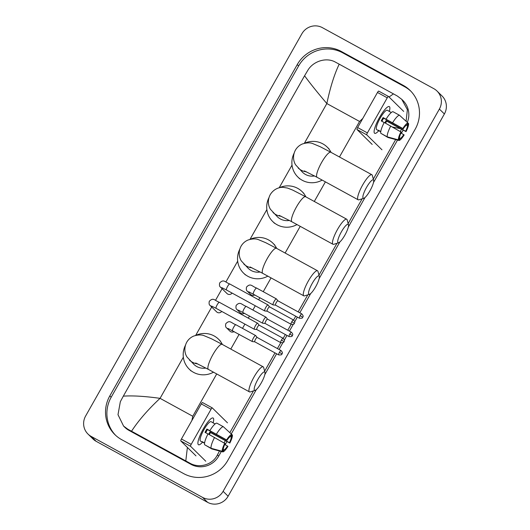 <?xml version="1.0" encoding="UTF-8"?>
<svg xmlns="http://www.w3.org/2000/svg" width="530" height="530" viewBox="0 0 530 530"><rect width="100%" height="100%" fill="white"/><g stroke="black" fill="none" stroke-linecap="round" stroke-linejoin="round"><path stroke-width="0.79" d="M437.031 91.054L442.033 95.97A15.237 14.827 134.5 0 1 444.385 113.97L228.119 496.232A15.237 14.827 134.5 0 1 207.594 502.334L96.155 441.318A15.237 14.827 134.5 0 1 92.969 438.946L87.967 434.03A15.237 14.827 134.5 0 1 85.615 416.03L301.881 33.768A15.237 14.827 134.5 0 1 322.406 27.666L433.845 88.682A15.237 14.827 134.5 0 1 437.031 91.054A15.237 14.827 134.5 0 1 439.383 109.061L223.117 491.317A15.237 14.827 134.5 0 1 202.593 497.418L91.16 436.402A15.237 14.827 134.5 0 1 87.967 434.03M403.277 85.383L341.366 51.489A32.761 31.886 -45.5 0 0 297.244 64.607L109.809 395.897A32.761 31.886 -45.5 0 0 114.864 434.607A32.761 31.886 -45.5 0 0 121.728 439.701L183.632 473.595A32.761 31.886 -45.5 0 0 227.761 460.477L415.195 129.188A32.761 31.886 -45.5 0 0 410.141 90.478A32.761 31.886 -45.5 0 0 403.277 85.383L404.648 86.734L342.738 52.841A32.761 31.886 -45.5 0 0 298.615 65.959L111.181 397.248A32.761 31.886 -45.5 0 0 115.56 435.269M410.816 91.167A32.761 31.886 -45.5 0 0 404.648 86.734M219.48 451.003L217.432 454.866C212.669 464.81 199.148 468.725 189.68 463.061L127.776 429.167L123.583 426.08L124.782 427.259A20.571 20.021 -45.5 0 0 129.095 430.459L190.999 464.359A20.571 20.021 -45.5 0 0 218.704 456.118L221.321 451.5M225.177 444.69L226.953 441.55M231.259 433.944L256.368 389.557M264.801 374.65L276.614 353.768M279.052 349.462L282.874 342.705M284.332 340.134L286.988 335.437M289.426 331.124L293.249 324.367M294.706 321.796L297.363 317.099M299.801 312.793L310.706 293.514M319.139 278.601L339.876 241.952M348.316 227.039L365.044 197.471M373.478 182.559L397.52 140.066M401.376 133.255L403.151 130.122M407.325 122.39A20.571 20.021 -45.5 0 0 402.966 100.528L401.767 99.349L407.378 109.677L406.099 121.271M389.04 97.003L393.452 93.876L397.341 96.029L401.767 99.349M401.501 129.254L400.276 131.42M395.665 139.569L373.305 179.087M362.162 198.79L348.137 223.567M336.994 243.27L318.967 275.13M307.817 294.832L298.165 311.898M295.727 316.205L293.574 320.014M291.136 324.32L287.79 330.23M285.352 334.543L283.199 338.345M280.767 342.652L277.422 348.568M274.977 352.874L264.629 371.179M253.479 390.875L229.848 432.652M225.303 440.682L224.077 442.855M123.583 426.08L117.998 414.692L120.336 401.7L123.318 396.149C132.632 395.506 144.882 396.241 160.06 398.341C147.963 409.624 138.463 420.575 131.546 431.208M393.452 93.876L339.2 64.176C334.344 74.326 330.23 87.45 326.844 103.549C317.019 91.981 309.599 82.72 304.578 75.77L123.318 396.149M304.578 75.77L307.764 70.417C313.17 61.102 326.467 56.955 335.43 62.136L339.2 64.176M401.223 128.836L392.544 127.041M185.798 460.914L187.395 447.426M191.893 420.489L192.774 416.255L160.06 398.341L183.34 357.193M339.465 156.986L359.565 121.463L362.752 118.501M379.493 117.494A15.237 3.379 -61.3 0 1 387.549 107.027A15.237 3.379 -61.3 0 1 389.338 111.386A15.237 3.379 -61.3 0 0 389.311 106.583A15.237 3.379 -61.3 0 0 379.493 117.494A15.237 3.379 -61.3 0 0 374.094 131.592A15.237 3.379 -61.3 0 0 378.731 130.751A15.237 3.379 -61.3 0 1 374.67 133.315A15.237 3.379 -61.3 0 1 379.493 117.494M403.688 111.406L388.503 96.48A1.908 0.424 118.7 0 0 388.477 96.46A1.908 0.424 118.7 0 0 387.251 97.825L377.479 92.472A1.908 0.424 -61.3 0 1 378.705 91.107A1.908 0.424 -61.3 0 1 378.725 91.127L388.457 96.453M367.403 132.904A1.908 0.424 118.7 0 0 366.78 134.872L357.008 129.519A1.908 0.424 -61.3 0 1 357.631 127.558L367.403 132.904L387.251 97.825M381.971 149.798L366.78 134.872M357.631 127.558L377.479 92.472M357.008 129.519L372.192 144.445M381.898 121.291A7.619 1.689 118.7 0 1 382.693 119.793A7.619 1.689 118.7 0 1 383.674 118.177L403.224 128.883A7.619 1.689 -61.3 0 1 406.808 125.007L407.961 122.973A9.904 2.2 -61.3 0 0 402.84 128.505L383.097 117.607A11.05 2.451 -61.3 0 0 382.13 119.237A11.05 2.451 -61.3 0 0 381.222 120.919L384.184 122.543M406.517 125.12L407.438 125.623A7.619 1.689 -61.3 0 1 405.642 131.261L386.092 120.555A7.619 1.689 118.7 0 1 385.197 122.251A7.619 1.689 118.7 0 1 384.873 122.808M383.018 119.237A7.619 1.689 -61.3 0 1 382.262 120.641A7.619 1.689 -61.3 0 1 381.944 121.198M380.739 131.784L378.91 130.784A11.05 2.451 -61.3 0 1 378.639 130.711L376.684 129.638A11.05 2.451 -61.3 0 1 380.176 118.17A11.05 2.451 -61.3 0 1 387.298 110.26L389.252 111.326A11.05 2.451 -61.3 0 1 389.457 111.519M407.438 125.623L408.584 123.589A9.904 2.2 -61.3 0 1 406.026 131.639L386.668 121.118A11.05 2.451 -61.3 0 1 385.76 122.801A11.05 2.451 -61.3 0 1 385.542 123.172M378.639 130.711A11.05 2.451 -61.3 0 1 378.287 130.168L380.772 131.533M381.527 133.699L387.927 137.475L399.03 140.476L400.183 138.443L399.441 138.032M380.785 133.295A12.574 2.789 -61.3 0 1 384.23 122.456L401.349 132.189A7.619 1.689 -61.3 0 0 399.56 137.826L398.408 139.86L387.298 136.859L380.785 133.295M387.298 136.859A12.574 2.789 -61.3 0 1 390.742 126.021M408.584 123.589L407.948 123M400.952 133.023L404.151 134.945A9.904 2.2 -61.3 0 1 399.03 140.476M398.408 139.86A9.904 2.2 -61.3 0 1 400.965 131.811M406.026 131.639L405.642 131.261M403.767 134.567A7.619 1.689 -61.3 0 1 400.183 138.443M389.252 111.326A11.05 2.451 -61.3 0 0 388.98 111.26L391.286 112.519M386.098 119.144A12.574 2.789 -61.3 0 1 393.002 111.704L399.514 115.268L407.961 122.973M392.617 122.715A12.574 2.789 -61.3 0 1 399.514 115.268M403.224 128.883L402.84 128.505M383.674 118.177L383.097 117.607M386.668 121.118L386.092 120.555M366.555 187.355A10.474 2.325 118.7 0 0 363.838 198.246A10.474 2.325 118.7 0 0 369.993 190.734A10.474 2.325 118.7 0 0 373.637 180.352A10.474 2.325 118.7 0 0 366.555 187.355M363.838 198.246L358.969 199.81A14.283 3.167 -61.3 0 1 358.154 199.797A14.283 3.167 -61.3 0 1 362.672 184.957A14.283 3.167 -61.3 0 1 371.881 174.734A14.283 3.167 -61.3 0 1 372.332 175.403L373.637 180.352M304.372 170.905L317.099 177.311A14.283 3.167 118.7 0 1 321.617 162.478A14.283 3.167 118.7 0 1 330.826 152.256L320.153 146.691L312.713 143.577C310.096 142.504 306.651 142.636 302.378 143.981C299.364 145.266 297.032 147.333 295.382 150.182C292.07 156.496 293.898 162.392 295.733 164.963L302.524 172.257A14.283 13.906 -45.5 0 0 305.519 174.476A14.283 13.906 -45.5 0 0 314.588 175.953M322.174 180.094A20.955 20.392 134.5 0 1 302.239 180.266A20.955 20.392 134.5 0 1 297.853 177.007A20.955 20.392 134.5 0 1 294.097 153.236M304.286 143.339A20.955 20.392 134.5 0 1 322.836 143.862A20.955 20.392 134.5 0 1 327.229 147.121A20.955 20.392 134.5 0 1 331.058 152.382M341.393 231.835A10.474 2.325 118.7 0 0 338.677 242.727A10.474 2.325 118.7 0 0 344.831 235.214A10.474 2.325 118.7 0 0 348.475 224.833A10.474 2.325 118.7 0 0 341.393 231.835M338.677 242.727L333.801 244.29A14.283 3.167 -61.3 0 1 332.992 244.277A14.283 3.167 -61.3 0 1 337.511 229.437A14.283 3.167 -61.3 0 1 346.713 219.215A14.283 3.167 -61.3 0 1 347.163 219.89L348.475 224.833M279.204 215.385L291.937 221.798A14.283 3.167 118.7 0 1 296.456 206.958A14.283 3.167 118.7 0 1 305.658 196.736L292.719 190.098L287.545 188.057L283.073 187.342C279.919 187.097 273.924 188.567 270.221 194.662C266.901 200.976 268.73 206.872 270.572 209.443L277.356 216.737A14.283 13.906 -45.5 0 0 280.35 218.956A14.283 13.906 -45.5 0 0 289.426 220.434M297.005 224.574A20.955 20.392 134.5 0 1 277.071 224.746A20.955 20.392 134.5 0 1 272.685 221.487A20.955 20.392 134.5 0 1 268.929 197.716M279.118 187.819A20.955 20.392 134.5 0 1 297.668 188.342A20.955 20.392 134.5 0 1 302.06 191.602A20.955 20.392 134.5 0 1 305.889 196.862M312.216 283.404A10.474 2.325 118.7 0 0 309.5 294.296A10.474 2.325 118.7 0 0 315.655 286.783A10.474 2.325 118.7 0 0 319.298 276.395A10.474 2.325 118.7 0 0 312.216 283.404M309.5 294.296L304.631 295.853A14.283 3.167 -61.3 0 1 303.816 295.839A14.283 3.167 -61.3 0 1 308.334 281.006A14.283 3.167 -61.3 0 1 317.543 270.777A14.283 3.167 -61.3 0 1 317.993 271.453L319.298 276.395M250.034 266.948L262.761 273.361A14.283 3.167 118.7 0 1 267.279 258.521A14.283 3.167 118.7 0 1 276.488 248.298L265.808 242.733L258.375 239.62C255.751 238.546 252.313 238.685 248.04 240.024C245.026 241.309 242.694 243.376 241.044 246.225C237.731 252.538 239.56 258.435 241.395 261.005L248.186 268.299A14.283 13.906 -45.5 0 0 251.18 270.519A14.283 13.906 -45.5 0 0 260.25 271.996M267.835 276.137A20.955 20.392 134.5 0 1 247.901 276.315A20.955 20.392 134.5 0 1 243.508 273.056A20.955 20.392 134.5 0 1 239.759 249.279M249.948 239.381A20.955 20.392 134.5 0 1 268.498 239.904A20.955 20.392 134.5 0 1 272.89 243.164A20.955 20.392 134.5 0 1 276.72 248.424M257.878 379.447A10.474 2.325 118.7 0 0 255.162 390.338A10.474 2.325 118.7 0 0 261.316 382.826A10.474 2.325 118.7 0 0 264.96 372.438A10.474 2.325 118.7 0 0 257.878 379.447M255.162 390.338L250.292 391.902A14.283 3.167 -61.3 0 1 249.478 391.882A14.283 3.167 -61.3 0 1 253.996 377.049A14.283 3.167 -61.3 0 1 263.198 366.82A14.283 3.167 -61.3 0 1 263.655 367.495L264.96 372.438M195.696 362.99L208.423 369.403A14.283 3.167 118.7 0 1 212.941 354.57A14.283 3.167 118.7 0 1 222.143 344.341L211.47 338.783L204.037 335.669C201.413 334.596 197.968 334.728 193.702 336.066C190.687 337.352 188.355 339.419 186.706 342.267C183.393 348.581 185.222 354.477 187.057 357.054L193.847 364.342A14.283 13.906 -45.5 0 0 196.835 366.568A14.283 13.906 -45.5 0 0 205.912 368.039M213.497 372.179A20.955 20.392 134.5 0 1 193.563 372.358A20.955 20.392 134.5 0 1 189.17 369.099A20.955 20.392 134.5 0 1 185.414 345.322M195.603 335.424A20.955 20.392 134.5 0 1 214.16 335.954A20.955 20.392 134.5 0 1 218.545 339.213A20.955 20.392 134.5 0 1 222.381 344.467M232.094 293.077A3.432 3.339 134.5 0 1 227.006 293.54L220.453 287.101C219.513 286.604 219.248 285.226 219.659 282.974C223.819 278.681 224.939 282.252 229.768 283.987A3.432 0.762 118.7 0 0 227.562 286.438A3.432 0.762 118.7 0 0 227.456 286.631A3.432 0.762 118.7 0 0 226.476 290.003L264.728 310.944A3.432 0.762 118.7 0 0 264.801 310.964L267.166 311.196M268.094 305.002A3.432 0.762 118.7 0 0 268.081 304.982A3.432 0.762 118.7 0 0 268.061 304.962A3.432 0.762 118.7 0 0 268.021 304.929A3.432 0.762 118.7 0 0 265.815 307.387A3.432 0.762 118.7 0 0 264.689 310.918A3.432 0.762 118.7 0 0 264.728 310.944M269.558 306.87A2.478 0.55 118.7 0 0 269.545 306.857A2.478 0.55 118.7 0 0 269.518 306.837A2.478 0.55 118.7 0 0 267.922 308.612A2.478 0.55 118.7 0 0 267.113 311.156A2.478 0.55 118.7 0 0 267.14 311.183A2.478 0.55 118.7 0 0 267.193 311.196M221.719 311.408A3.432 3.339 134.5 0 1 216.631 311.872L210.079 305.432C209.138 304.942 208.873 303.564 209.284 301.312C213.444 297.019 214.564 300.589 219.394 302.319A3.432 0.762 118.7 0 0 217.187 304.776A3.432 0.762 118.7 0 0 217.081 304.962A3.432 0.762 118.7 0 0 216.101 308.334L254.354 329.282A3.432 0.762 118.7 0 0 254.427 329.302L256.792 329.527M257.719 323.333A3.432 0.762 118.7 0 0 257.706 323.313A3.432 0.762 118.7 0 0 257.686 323.293A3.432 0.762 118.7 0 0 257.646 323.267A3.432 0.762 118.7 0 0 255.44 325.718A3.432 0.762 118.7 0 0 254.314 329.249A3.432 0.762 118.7 0 0 254.354 329.282M259.19 325.208A2.478 0.55 118.7 0 0 259.177 325.195A2.478 0.55 118.7 0 0 259.144 325.168A2.478 0.55 118.7 0 0 257.553 326.944A2.478 0.55 118.7 0 0 256.739 329.494A2.478 0.55 118.7 0 0 256.765 329.514A2.478 0.55 118.7 0 0 256.818 329.527M254.844 294.905A3.432 3.339 134.5 0 1 250.697 294.501L247.325 291.189C246.377 290.692 246.112 289.314 246.523 287.061C250.69 282.768 251.81 286.339 256.639 288.075A3.432 0.762 118.7 0 0 254.327 290.718A3.432 0.762 118.7 0 0 253.307 294.057A3.432 0.762 118.7 0 0 253.347 294.09A3.432 0.762 118.7 0 0 253.393 294.104M276.455 298.953A3.432 0.762 118.7 0 0 276.441 298.933A3.432 0.762 118.7 0 0 276.382 298.887A3.432 0.762 118.7 0 0 274.123 301.431A3.432 0.762 118.7 0 0 273.049 304.869A3.432 0.762 118.7 0 0 273.089 304.896A3.432 0.762 118.7 0 0 273.162 304.922L275.527 305.147M276.441 298.933A3.432 0.762 118.7 0 0 276.421 298.913L277.906 300.801A2.478 0.55 118.7 0 0 277.912 300.808A2.478 0.55 118.7 0 0 277.879 300.788A2.478 0.55 118.7 0 0 276.289 302.564A2.478 0.55 118.7 0 0 275.474 305.114A2.478 0.55 118.7 0 0 275.501 305.134A2.478 0.55 118.7 0 0 275.554 305.147M244.469 313.243A3.432 3.339 134.5 0 1 240.322 312.839L236.95 309.52C236.009 309.023 235.744 307.652 236.155 305.399C240.315 301.1 241.435 304.677 246.264 306.406A3.432 0.762 118.7 0 0 243.952 309.05A3.432 0.762 118.7 0 0 242.932 312.395A3.432 0.762 118.7 0 0 242.972 312.422A3.432 0.762 118.7 0 0 243.018 312.442M266.08 317.291A3.432 0.762 118.7 0 0 266.067 317.265A3.432 0.762 118.7 0 0 266.047 317.245A3.432 0.762 118.7 0 0 266.014 317.218A3.432 0.762 118.7 0 0 263.748 319.769A3.432 0.762 118.7 0 0 262.681 323.207A3.432 0.762 118.7 0 0 262.714 323.234A3.432 0.762 118.7 0 0 262.787 323.254L265.152 323.479M267.551 319.159A2.478 0.55 118.7 0 0 267.537 319.146A2.478 0.55 118.7 0 0 267.511 319.126A2.478 0.55 118.7 0 0 265.914 320.895A2.478 0.55 118.7 0 0 265.099 323.446A2.478 0.55 118.7 0 0 265.132 323.466A2.478 0.55 118.7 0 0 265.179 323.485M234.101 331.581A3.432 3.339 134.5 0 1 229.947 331.171L226.575 327.858C225.634 327.361 225.369 325.983 225.78 323.731C229.94 319.438 231.06 323.008 235.89 324.744A3.432 0.762 118.7 0 0 233.578 327.388A3.432 0.762 118.7 0 0 232.557 330.727A3.432 0.762 118.7 0 0 232.597 330.76A3.432 0.762 118.7 0 0 232.644 330.773M255.712 335.623A3.432 0.762 118.7 0 0 255.692 335.603A3.432 0.762 118.7 0 0 255.639 335.556A3.432 0.762 118.7 0 0 253.373 338.1A3.432 0.762 118.7 0 0 252.306 341.539A3.432 0.762 118.7 0 0 252.346 341.572A3.432 0.762 118.7 0 0 252.412 341.592L254.778 341.817A2.478 0.55 118.7 0 0 254.804 341.817M255.692 335.603A3.432 0.762 118.7 0 0 255.679 335.583L257.156 337.471A2.478 0.55 118.7 0 0 257.136 337.458A2.478 0.55 118.7 0 0 255.54 339.233A2.478 0.55 118.7 0 0 254.731 341.784A2.478 0.55 118.7 0 0 254.758 341.804L278.674 354.901C283.086 355.199 281.39 353.828 282.02 353.947L279.456 352.331A2.478 0.55 118.7 0 0 278.674 354.901M203.288 428.922A15.237 3.379 -61.3 0 1 211.351 418.455A15.237 3.379 -61.3 0 1 213.139 422.814A15.237 3.379 -61.3 0 0 213.113 418.018A15.237 3.379 -61.3 0 0 203.288 428.922A15.237 3.379 -61.3 0 0 197.895 443.027A15.237 3.379 -61.3 0 0 202.533 442.179A15.237 3.379 -61.3 0 1 198.472 444.75A15.237 3.379 -61.3 0 1 203.288 428.922M227.489 422.841L212.298 407.908A1.908 0.424 118.7 0 0 212.278 407.895A1.908 0.424 118.7 0 0 211.053 409.259L201.281 403.906A1.908 0.424 -61.3 0 1 202.506 402.542A1.908 0.424 -61.3 0 1 202.526 402.555L212.252 407.881M191.204 444.339A1.908 0.424 118.7 0 0 190.581 446.3L180.803 440.947A1.908 0.424 -61.3 0 1 181.432 438.986L191.204 444.339L211.053 409.259M205.773 461.226L190.581 446.3M181.432 438.986L201.281 403.906M180.803 440.947L195.994 455.88M205.7 432.718A7.619 1.689 118.7 0 1 206.495 431.221A7.619 1.689 118.7 0 1 207.475 429.605L227.025 440.311A7.619 1.689 -61.3 0 1 230.61 436.442L231.762 434.401A9.904 2.2 -61.3 0 0 226.635 439.933L206.899 429.042A11.05 2.451 -61.3 0 0 205.931 430.671A11.05 2.451 -61.3 0 0 205.024 432.354L207.985 433.971M230.318 436.548L231.232 437.051A7.619 1.689 -61.3 0 1 229.444 442.689L209.893 431.983A7.619 1.689 118.7 0 1 208.999 433.679A7.619 1.689 118.7 0 1 208.674 434.236M206.819 430.671A7.619 1.689 -61.3 0 1 206.064 432.076A7.619 1.689 -61.3 0 1 205.746 432.626M204.54 443.212L202.712 442.212A11.05 2.451 -61.3 0 1 202.44 442.139L200.486 441.073A11.05 2.451 -61.3 0 1 203.977 429.598A11.05 2.451 -61.3 0 1 211.099 421.688L213.053 422.761A11.05 2.451 -61.3 0 1 213.259 422.947M231.232 437.051L232.385 435.017A9.904 2.2 -61.3 0 1 229.828 443.067L210.47 432.553A11.05 2.451 -61.3 0 1 209.562 434.236A11.05 2.451 -61.3 0 1 209.343 434.607M202.44 442.139A11.05 2.451 -61.3 0 1 202.082 441.596L204.573 442.961M205.329 445.127L211.728 448.903L222.832 451.904L223.985 449.871L223.243 449.466M204.587 444.723A12.574 2.789 -61.3 0 1 208.032 433.884L225.151 443.623A7.619 1.689 -61.3 0 0 223.355 449.255L222.209 451.295L211.099 448.294L204.587 444.723M211.099 448.294A12.574 2.789 -61.3 0 1 214.544 437.455M232.385 435.017L231.743 434.434M224.753 444.458L227.953 446.379A9.904 2.2 -61.3 0 1 222.832 451.904M222.209 451.295A9.904 2.2 -61.3 0 1 224.766 443.246M229.828 443.067L229.444 442.689M227.569 446.002A7.619 1.689 -61.3 0 1 223.985 449.871M213.053 422.761A11.05 2.451 -61.3 0 0 212.782 422.688L215.087 423.954M209.9 430.579A12.574 2.789 -61.3 0 1 216.803 423.132L223.315 426.703L231.762 434.401M216.419 434.143A12.574 2.789 -61.3 0 1 223.315 426.703M227.025 440.311L226.635 439.933M207.475 429.605L206.899 429.042M210.47 432.553L209.893 431.983M359.565 121.463L326.844 103.549L304.352 143.305M195.676 335.397L211.715 307.042M215.518 300.318L222.09 288.704M225.893 281.98L237.678 261.151M250.014 239.348L266.855 209.589M279.184 187.786L292.017 165.108M192.774 416.255L216.717 373.942M230.788 349.071L239.129 334.331M242.501 328.361L244.913 324.108M248.285 318.139L249.498 315.999M252.876 310.03L255.281 305.777M258.66 299.808L259.872 297.661M263.251 291.692L271.055 277.899M285.127 253.029L300.225 226.336M314.297 201.466L325.394 181.856M91.16 436.402L96.155 441.318M202.593 497.418L207.594 502.334M223.117 491.317L228.119 496.232M439.383 109.061L444.385 113.97M111.181 397.248L109.809 395.897M298.615 65.959L297.244 64.607M342.738 52.841L341.366 51.489M218.704 456.118L217.432 454.866M190.999 464.359L189.68 463.061M129.095 430.459L127.776 429.167M298.151 167.957A14.283 13.906 -45.5 0 0 301.139 170.176A14.283 13.906 -45.5 0 0 306.419 171.799M272.983 212.437A14.283 13.906 -45.5 0 0 275.978 214.657A14.283 13.906 -45.5 0 0 281.251 216.28M243.807 264A14.283 13.906 -45.5 0 0 246.801 266.219A14.283 13.906 -45.5 0 0 252.081 267.842M189.468 360.042A14.283 13.906 -45.5 0 0 192.463 362.262A14.283 13.906 -45.5 0 0 197.743 363.885M291.838 321.703L294.402 323.32C294.17 322.75 295.978 322.876 293.435 319.935A2.478 0.55 118.7 0 0 291.838 321.703A2.478 0.55 118.7 0 0 291.056 324.274L267.14 311.183M222.646 288.035A3.432 3.339 134.5 0 1 220.453 287.101M281.47 340.041L284.027 341.658C283.795 341.088 285.604 341.207 283.06 338.266A2.478 0.55 118.7 0 0 281.47 340.041A2.478 0.55 118.7 0 0 280.681 342.612L256.765 329.514M212.278 306.373A3.432 3.339 134.5 0 1 210.079 305.432M300.205 315.655L302.762 317.278C302.531 316.708 304.339 316.827 301.795 313.886A2.478 0.55 118.7 0 0 300.205 315.655A2.478 0.55 118.7 0 0 299.417 318.232L275.501 305.134M256.679 288.101A3.432 0.762 118.7 0 0 256.639 288.075L276.382 298.887M249.517 292.123A3.432 3.339 134.5 0 1 247.325 291.189M289.831 333.993L292.388 335.609C292.156 335.04 293.964 335.165 291.427 332.217A2.478 0.55 118.7 0 0 289.831 333.993A2.478 0.55 118.7 0 0 289.049 336.563L265.132 323.466M246.304 306.439A3.432 0.762 118.7 0 0 246.264 306.406L266.014 317.218M239.143 310.461A3.432 3.339 134.5 0 1 236.95 309.52M282.02 353.947C281.781 353.377 283.59 353.497 281.052 350.555A2.478 0.55 118.7 0 0 279.456 352.331M235.929 324.771A3.432 0.762 118.7 0 0 235.89 324.744L255.639 335.556M228.774 328.792A3.432 3.339 134.5 0 1 226.575 327.858M388.477 96.46L378.705 91.107M317.099 177.311L358.154 199.797M297.853 177.007L299.728 178.855M327.229 147.121L329.103 148.963M330.826 152.256L371.881 174.734M291.937 221.798L332.992 244.277M272.685 221.487L274.56 223.335M302.06 191.602L303.935 193.443M305.658 196.736L346.713 219.215M262.761 273.361L303.816 295.839M243.508 273.056L245.39 274.898M272.89 243.164L274.765 245.012M276.488 248.298L317.543 270.777M208.423 369.403L249.478 391.882M189.17 369.099L191.045 370.94M218.545 339.213L220.42 341.055M222.143 344.341L263.198 366.82M269.545 306.85L268.081 304.982M226.476 290.003L222.03 287.77M229.768 283.987L268.021 304.929M293.435 319.935L269.518 306.837M291.056 324.274C295.468 324.579 293.779 323.207 294.402 323.32M259.17 325.181L257.706 323.313M216.101 308.334L211.656 306.108M219.394 302.319L257.646 323.267M283.06 338.266L259.144 325.168M280.681 342.612C285.1 342.91 283.404 341.539 284.027 341.658M248.895 291.858L273.089 304.896M301.795 313.886L277.879 300.788M299.417 318.232C303.836 318.53 302.14 317.159 302.762 317.278M238.52 310.196L262.714 323.234M291.427 332.217L267.511 319.126L266.067 317.265M289.049 336.563C293.461 336.868 291.765 335.497 292.388 335.609M228.152 328.527L252.346 341.572M281.052 350.555L257.136 337.458M212.278 407.895L202.506 402.542"/></g></svg>
